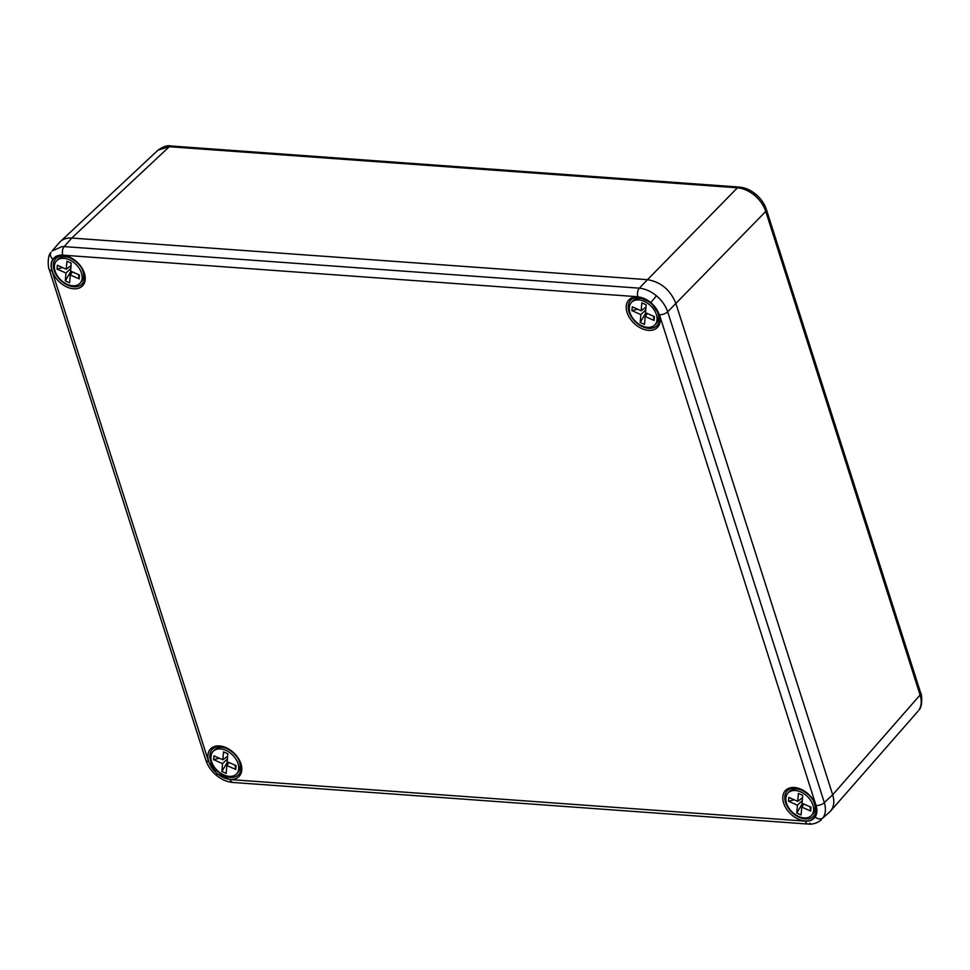 <?xml version="1.0" encoding="UTF-8"?>
<svg xmlns="http://www.w3.org/2000/svg" width="970" height="970" viewBox="0 0 970 970"><rect width="100%" height="100%" fill="white"/><g stroke="black" fill="none" stroke-linecap="round" stroke-linejoin="round"><path stroke-width="1.45" d="M918.869 710.125A5.238 3.868 34.7 0 0 919.063 709.87L918.869 710.125C921.5 706.051 921.912 701.007 920.081 694.993L765.766 211.424C763.717 205.337 759.995 199.978 754.575 195.322C749.022 190.835 743.311 188.325 737.43 187.792L169.289 146.712L157.977 150.168L60.382 241.53C63.256 238.911 67.039 237.747 71.731 238.05L647.499 279.675C660.825 281.943 670.27 289.824 675.835 303.307L832.684 794.794C834.83 802.069 833.873 807.755 829.799 811.866L823.045 817.819C825.676 813.757 826.113 808.689 824.33 802.614A6.281 2.91 162.3 0 1 816.061 805.512L659.43 314.704L650.894 302.482L637.884 296.747A6.281 3.637 -85.9 0 1 639.351 288.175C645.208 288.757 650.894 291.291 656.435 295.777C661.855 300.433 665.614 305.78 667.687 311.807L824.33 802.614L832.684 794.794L920.081 694.993A5.238 2.425 -17.7 0 0 920.748 693.162C921.791 693.247 922.87 706.863 919.063 709.87A5.238 3.868 34.7 0 0 919.33 709.385M918.032 711.192L830.611 811.029C833.994 806.907 834.697 801.499 832.684 794.794L675.835 303.307C670.27 289.824 660.825 281.943 647.499 279.675L737.43 187.792A5.238 3.031 94.1 0 1 739.14 187.064L739.14 187.064C745.057 187.598 750.61 190.011 755.812 194.303C760.929 198.632 764.457 203.724 766.421 209.593L920.748 693.162M785.882 798.092A16.223 10.876 -135.9 0 0 795.315 814.606A16.223 10.876 -135.9 0 0 811.405 815.515A16.223 10.876 -135.9 0 0 813.612 810.35A16.223 10.876 -135.9 0 0 804.178 793.848A16.223 10.876 -135.9 0 0 788.077 792.939A16.223 10.876 -135.9 0 0 785.882 798.092M811.405 815.515L812.921 813.951A16.223 10.876 -135.9 0 0 815.115 808.786A16.223 10.876 -135.9 0 0 814.412 803.512A16.223 10.876 -135.9 0 0 813.333 800.905M802.614 790.538A16.223 10.876 -135.9 0 0 799.983 789.531A16.223 10.876 -135.9 0 0 789.592 791.374L788.077 792.939M796.77 813.09L797.425 805.185L788.501 801.244L788.828 797.413L797.74 801.353L798.395 793.448L802.711 795.364L802.057 803.269L810.981 807.21L810.665 811.041L801.741 807.088L801.087 814.994L796.77 813.09L802.408 803.427M801.741 807.088L803.9 804.081M802.287 800.553L797.425 805.185M797.74 801.353L802.517 797.764M788.501 801.244L794.2 799.789M810.665 811.041L809.974 806.761M54.417 265.938A16.223 10.876 -135.9 0 0 63.85 282.44A16.223 10.876 -135.9 0 0 79.94 283.349A16.223 10.876 -135.9 0 0 82.135 278.196A16.223 10.876 -135.9 0 0 72.701 261.694A16.223 10.876 -135.9 0 0 56.612 260.784A16.223 10.876 -135.9 0 0 54.417 265.938M79.94 283.349L81.456 281.785A16.223 10.876 -135.9 0 0 83.65 276.632A16.223 10.876 -135.9 0 0 82.947 271.345A16.223 10.876 -135.9 0 0 81.868 268.751M71.149 258.372A16.223 10.876 -135.9 0 0 68.518 257.377A16.223 10.876 -135.9 0 0 58.127 259.22L56.612 260.784M65.305 280.936L65.96 273.031L57.036 269.078L57.351 265.259L66.275 269.199L66.93 261.294L71.246 263.197L70.592 271.103L79.516 275.056L79.2 278.875L70.276 274.934L69.622 282.84L65.305 280.936L70.943 271.26M70.276 274.934L72.435 271.915M70.822 268.399L65.96 273.031M66.275 269.199L71.052 265.61M57.036 269.078L62.723 267.635M79.2 278.875L78.509 274.607M210.975 756.527A16.223 10.876 -135.9 0 0 220.408 773.029A16.223 10.876 -135.9 0 0 236.51 773.939A16.223 10.876 -135.9 0 0 238.705 768.786A16.223 10.876 -135.9 0 0 229.272 752.284A16.223 10.876 -135.9 0 0 213.182 751.374A16.223 10.876 -135.9 0 0 210.975 756.527M236.51 773.939L238.014 772.375A16.223 10.876 -135.9 0 0 240.22 767.221A16.223 10.876 -135.9 0 0 239.517 761.935A16.223 10.876 -135.9 0 0 238.438 759.34M227.72 748.961A16.223 10.876 -135.9 0 0 225.076 747.967A16.223 10.876 -135.9 0 0 214.697 749.81L213.182 751.374M221.875 771.526L222.53 763.62L213.606 759.668L213.921 755.848L222.845 759.789L223.5 751.883L227.817 753.787L227.162 761.692L236.086 765.645L235.771 769.465L226.847 765.524L226.192 773.429L221.875 771.526L227.513 761.85M226.847 765.524L229.005 762.505M227.38 758.989L222.53 763.62M222.845 759.789L227.61 756.2M213.606 759.668L219.293 758.225M235.771 769.465L235.079 765.197M629.009 311.867A18.26 12.246 -135.9 0 0 643.049 326.914A18.26 12.246 -135.9 0 0 658.121 324.15C659.527 322.719 659.685 319.482 658.594 314.438C655.538 302.773 638.442 293.752 632.185 299.039A18.26 12.246 -135.9 0 0 629.009 311.867M210.672 760.88A18.26 12.246 -135.9 0 0 224.725 775.927A18.26 12.246 -135.9 0 0 239.784 773.163C241.19 771.732 241.348 768.507 240.269 763.463C237.201 751.786 220.117 742.777 213.849 748.064A18.26 12.246 -135.9 0 0 210.672 760.88M785.567 802.457A18.26 12.246 -135.9 0 0 799.62 817.504A18.26 12.246 -135.9 0 0 814.691 814.727C816.097 813.309 816.255 810.071 815.164 805.027C812.108 793.363 795.012 784.342 788.755 789.628A18.26 12.246 -135.9 0 0 785.567 802.457M54.102 270.29A18.26 12.246 -135.9 0 0 68.155 285.338A18.26 12.246 -135.9 0 0 83.226 282.573C84.632 281.142 84.79 277.917 83.699 272.873C80.643 261.197 63.547 252.188 57.279 257.474A18.26 12.246 -135.9 0 0 54.102 270.29M59.57 242.367C62.468 239.178 66.518 237.735 71.731 238.05L647.499 279.675L639.351 288.175L64.238 246.598L62.153 246.562L52.053 250.951L59.57 242.367M629.312 307.514A16.223 10.876 -135.9 0 0 638.745 324.016A16.223 10.876 -135.9 0 0 654.835 324.926A16.223 10.876 -135.9 0 0 657.042 319.761A16.223 10.876 -135.9 0 0 647.608 303.258A16.223 10.876 -135.9 0 0 631.519 302.349A16.223 10.876 -135.9 0 0 629.312 307.514M654.835 324.926L656.351 323.362A16.223 10.876 -135.9 0 0 658.557 318.196A16.223 10.876 -135.9 0 0 657.854 312.922A16.223 10.876 -135.9 0 0 656.763 310.315M646.056 299.948A16.223 10.876 -135.9 0 0 643.413 298.942A16.223 10.876 -135.9 0 0 633.022 300.785L631.519 302.349M640.2 322.501L640.855 314.595L631.943 310.655L632.258 306.823L641.17 310.764L641.825 302.858L646.153 304.774L645.499 312.679L654.41 316.62L654.095 320.452L645.183 316.499L644.529 324.404L640.2 322.501L645.85 312.837M645.183 316.499L647.329 313.492M645.717 309.963L640.855 314.595M641.17 310.764L645.947 307.175M631.943 310.655L637.629 309.2M654.095 320.452L653.404 316.171M754.575 195.322L755.812 194.303M766.421 209.593A5.238 2.425 -17.7 0 1 765.766 211.424L667.687 311.807A6.281 2.91 162.3 0 1 659.43 314.704M157.977 150.168C163.263 146.482 167.604 145.088 171.011 145.985L171.011 145.985A5.238 3.031 94.1 0 0 169.289 146.712L71.731 238.05L64.238 246.598A6.281 3.637 -85.9 0 0 62.771 255.158C58.358 254.904 55.072 256.274 52.901 259.245C50.864 262.337 50.549 266.18 51.956 270.775A6.281 2.91 162.3 0 1 49.215 269.345L205.846 760.153A6.281 2.91 162.3 0 0 208.598 761.595L217.122 773.805L230.132 779.553L805.245 821.129C809.659 821.384 812.957 820.026 815.115 817.043C817.152 813.963 817.467 810.12 816.061 805.512M240.948 763.827A19.812 13.277 44.1 0 1 230.181 779.371A19.812 13.277 44.1 0 1 208.732 761.486A19.812 13.277 44.1 0 1 219.511 745.942A19.812 13.277 44.1 0 1 240.948 763.827M815.855 805.391A19.812 13.277 44.1 0 1 805.076 820.947A19.812 13.277 44.1 0 1 783.639 803.063A19.812 13.277 44.1 0 1 794.406 787.507A19.812 13.277 44.1 0 1 815.855 805.391M659.285 314.801A19.812 13.277 44.1 0 1 648.518 330.358A19.812 13.277 44.1 0 1 627.069 312.473A19.812 13.277 44.1 0 1 637.836 296.917A19.812 13.277 44.1 0 1 659.285 314.801M84.39 273.237A19.812 13.277 44.1 0 1 73.611 288.781A19.812 13.277 44.1 0 1 52.162 270.897A19.812 13.277 44.1 0 1 62.941 255.352A19.812 13.277 44.1 0 1 84.39 273.237M217.122 773.805L216.334 775.285C221.475 779.528 227.004 781.929 232.921 782.463L232.921 782.463A6.281 3.637 -85.9 0 1 230.132 779.553M815.115 817.043A6.281 4.632 34.7 0 0 823.045 817.819M52.901 259.245A6.281 4.632 -145.3 0 1 50.986 252.321C46.815 256.019 48.379 269.636 49.215 269.345M650.894 302.482L656.435 295.777M51.956 270.775L208.598 761.595M637.884 296.747L62.771 255.158M810.095 823.166A6.281 3.637 -85.9 0 1 808.034 824.051L808.034 824.051A6.281 3.637 -85.9 0 1 805.245 821.129M171.011 145.985L739.14 187.064M801.487 789.98L799.983 789.531M813.927 802.008L814.412 803.512M70.022 257.814L68.518 257.377M82.462 269.854L82.947 271.345M226.592 748.404L225.076 747.967M239.032 760.444L239.517 761.935M232.921 782.463L808.034 824.051C812.969 824.524 817.419 823.081 821.408 819.723M216.334 775.285C211.29 771.017 207.798 765.973 205.846 760.153M644.929 299.39L643.413 298.942M657.357 311.418L657.854 312.922"/></g></svg>
